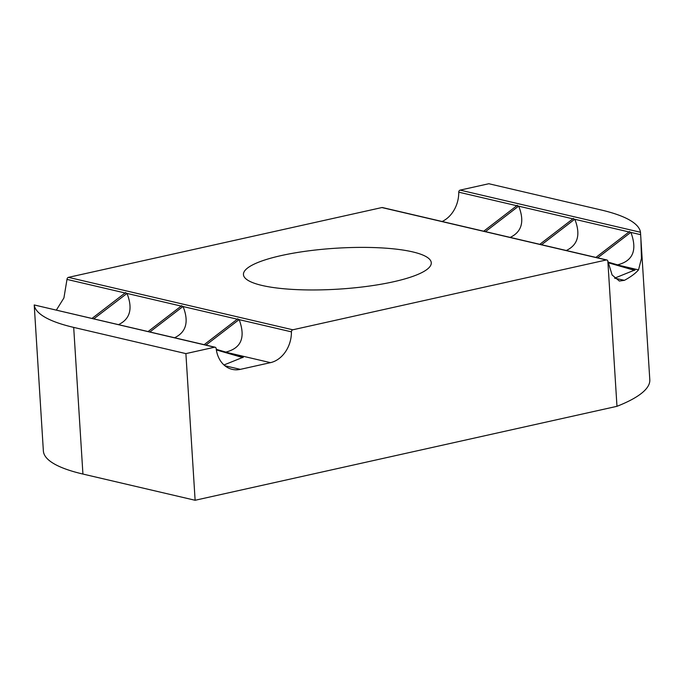 <?xml version="1.0" encoding="UTF-8"?>
<svg xmlns="http://www.w3.org/2000/svg" width="684" height="684" viewBox="0 0 684 684"><rect width="100%" height="100%" fill="white"/><g stroke="black" fill="none" stroke-linecap="round" stroke-linejoin="round"><path stroke-width="1.03" d="M228.148 352.756L270.488 362.648A28.232 22.324 103.2 0 0 291.418 331.851A1.881 1.488 -76.8 0 1 292.812 329.791L606.289 259.98A1.881 1.488 -76.8 0 1 606.828 259.98L382.442 207.551A1.881 1.488 103.2 0 0 381.894 207.551L68.426 277.362A1.881 1.488 103.2 0 0 67.049 279.072L63.92 297.95L56.336 310.126M606.828 259.98A1.881 1.488 -76.8 0 1 607.837 261.031L612.112 274.985L619.353 281.038L624.424 280.329L614.574 278.166M607.837 261.031L616.977 406.313A200.301 43.622 -3.6 0 0 649.8 379.74L640.481 232.261A200.301 43.622 -3.6 0 0 601.014 209.945L488.821 183.731L460.144 190.118A1.881 1.488 103.2 0 0 458.75 192.178A28.232 22.324 -76.8 0 1 442.129 221.496M619.866 265.512L638.531 269.872L641.455 258.458L640.857 237.613M638.531 269.872A200.301 43.622 176.4 0 1 624.424 280.329M270.488 362.648L240.349 369.36L224.891 365.752M73.692 327.397L82.926 474.055A200.301 43.622 -3.6 0 1 43.366 450.918L34.226 305.09A200.301 43.622 -3.6 0 0 73.692 327.397L185.894 353.611L214.562 347.224A1.881 1.488 -76.8 0 1 216.178 348.609A28.232 22.324 103.2 0 0 232.201 369.351A28.232 22.324 103.2 0 0 240.349 369.36M185.894 353.611L195.12 500.269L616.977 406.313M607.965 262.075L635.051 269.906L614.805 278.08M510.204 237.399C521.849 231.833 524.688 221.428 518.729 206.192L517.027 205.704L517.386 205.294L483.708 231.209M566.301 250.506C577.946 244.94 580.793 234.535 574.825 219.299L573.124 218.812L573.483 218.401L539.804 244.316M617.541 264.836C632.991 261.006 637.454 250.19 630.922 232.406L629.22 231.919L629.588 231.508L595.901 257.423M215.109 347.224L34.2 304.953L214.562 347.224M216.264 349.319L243.333 357.151L223.984 364.974M93.776 318.872L127.002 293.427C132.97 308.672 130.131 319.077 118.486 324.643M126.959 293.333L125.309 292.949M174.582 337.751C186.228 332.185 189.066 321.779 183.098 306.543L181.405 306.056M225.814 352.08C241.272 348.25 245.727 337.434 239.195 319.65L237.502 319.163M281.261 255.568A94.101 20.494 176.4 0 1 378.927 247.77A94.101 20.494 176.4 0 1 431.271 262.759A94.101 20.494 176.4 0 1 338.64 289.127A94.101 20.494 176.4 0 1 243.444 274.583A94.101 20.494 176.4 0 1 281.261 255.568M82.926 474.055L195.12 500.269M381.894 207.551L606.289 259.98M608.042 262.69L634.607 270.368M485.495 231.628L518.686 206.089M541.591 244.735L574.782 219.196M597.688 257.842L630.879 232.303M460.144 190.118L640.481 232.261M458.75 192.178L516.805 205.739M518.729 206.192L572.91 218.846M574.825 219.299L629.006 231.953M630.922 232.406L640.669 234.68M216.358 349.943L242.88 357.612M67.041 279.423L125.087 292.983M127.002 293.427L181.183 306.09M183.064 306.441L149.873 331.979M292.812 329.791L68.426 277.362M183.098 306.543L237.28 319.197M239.195 319.65L291.418 331.851M205.97 345.087L239.161 319.548M125.668 292.538L91.981 318.453M181.764 305.645L148.077 331.56M237.861 318.753L204.174 344.668"/></g></svg>
